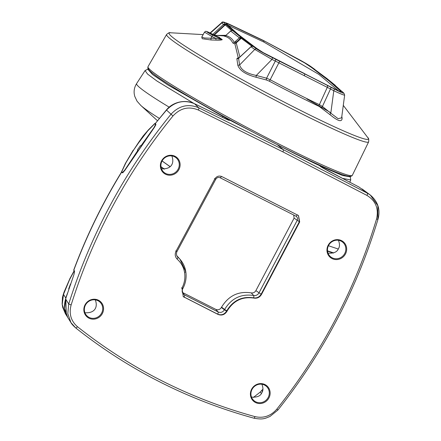 <?xml version="1.0" encoding="UTF-8"?>
<svg xmlns="http://www.w3.org/2000/svg" width="441" height="441" viewBox="0 0 441 441"><rect width="100%" height="100%" fill="white"/><g stroke="black" fill="none" stroke-linecap="round" stroke-linejoin="round"><path stroke-width="0.66" d="M283.034 151.947L198.323 110.007C188.781 106.066 180.33 108.056 172.971 115.977C126.876 172.729 92.935 235.72 71.139 304.963C68.813 313.705 70.918 320.954 77.462 326.709C130.299 368.604 189.465 398.57 254.953 416.618C263.503 418.542 270.791 416.045 276.816 409.143C322.288 351.879 355.523 288.524 376.526 219.083C378.924 208.648 375.726 200.76 366.934 195.413L283.034 151.947L283.497 149.747L198.77 107.797C188.285 103.464 179.007 105.636 170.937 114.318C124.665 171.29 90.592 234.518 68.724 304.014L67.809 313.65L70.94 322.586L75.659 327.867A2.04 0.634 128.5 0 0 75.698 327.911C128.744 369.971 188.153 400.064 253.922 418.189A2.04 0.584 105.3 0 1 253.818 418.112M175.016 156.279A10.171 9.669 -51.1 0 1 175.347 173.517A10.171 9.669 -51.1 0 1 160.381 165.932A10.171 9.669 -51.1 0 1 175.016 156.279M341.582 240.654A10.171 9.669 -51.1 0 1 341.918 257.886A10.171 9.669 -51.1 0 1 326.952 250.306A10.171 9.669 -51.1 0 1 341.582 240.654M265.041 384.607A10.171 9.669 -51.1 0 1 265.377 401.845A10.171 9.669 -51.1 0 1 250.411 394.26A10.171 9.669 -51.1 0 1 265.041 384.607M214.806 178.93C216.603 176.257 218.934 175.463 221.801 176.565L298.491 215.528L299.687 221.961L261.48 294.456C259.71 297.361 257.202 298.579 253.961 298.105C242.385 296.363 233.443 300.663 227.148 310.993L226.972 311.329C224.684 314.802 221.685 315.828 217.986 314.4L183.302 296.683L181.957 288.105C184.525 283.161 185.407 278.006 184.597 272.648C183.688 267.301 181.262 262.847 177.321 259.286C175.06 256.965 174.636 254.27 176.053 251.183L214.806 178.93M98.47 300.238A10.171 9.669 -51.1 0 1 98.806 317.47A10.171 9.669 -51.1 0 1 83.84 309.891A10.171 9.669 -51.1 0 1 98.47 300.238M377.876 219.138L377.838 205.666L370.242 194.983L367.414 193.224A2.04 0.623 117.4 0 1 366.934 195.413M174.52 156.764A9.47 9.002 128.9 0 0 162.735 159.907A9.47 9.002 128.9 0 0 163.589 172.001A9.47 9.002 128.9 0 0 177.084 170.772A9.47 9.002 128.9 0 0 175.457 157.316A9.47 9.002 128.9 0 0 174.52 156.764M341.091 241.133A9.47 9.002 128.9 0 0 329.306 244.275A9.47 9.002 128.9 0 0 330.16 256.375A9.47 9.002 128.9 0 0 343.655 255.141A9.47 9.002 128.9 0 0 342.029 241.685A9.47 9.002 128.9 0 0 341.091 241.133M264.55 385.092A9.47 9.002 128.9 0 0 252.765 388.234A9.47 9.002 128.9 0 0 253.614 400.329A9.47 9.002 128.9 0 0 267.114 399.099A9.47 9.002 128.9 0 0 265.488 385.643A9.47 9.002 128.9 0 0 264.55 385.092M183.142 296.545L217.656 314.135C221.36 315.563 224.353 314.538 226.646 311.059L226.823 310.729C233.118 300.393 242.054 296.098 253.63 297.835C256.871 298.314 259.38 297.096 261.149 294.191L299.362 221.696L298.447 215.511M97.979 300.718A9.47 9.002 128.9 0 0 86.193 303.86A9.47 9.002 128.9 0 0 87.042 315.954A9.47 9.002 128.9 0 0 100.542 314.725A9.47 9.002 128.9 0 0 98.916 301.269A9.47 9.002 128.9 0 0 97.979 300.718M359.106 187.083L343.131 178.715A5.788 1.488 -62.4 0 0 343.059 178.66L359.106 187.083A5.788 1.114 117.8 0 1 359.161 187.127L367.414 193.224L283.497 149.747L277.124 144.598L226.387 118.392C231.073 121.187 230.202 121.066 223.758 118.034A5.788 1.968 116.2 0 0 223.648 117.962L209.789 111.16A5.788 2.029 -63.9 0 0 209.657 111.11M71.139 304.963L68.724 304.014L65.621 298.976L64.684 308.628L67.804 317.575C64.375 311.826 63.647 305.624 65.615 298.965L73.906 274.693L74.512 271.353L73.812 270.168C86.53 236.095 102.439 203.483 121.529 172.337L122.565 172.844L124.687 170.606L154.554 127.151L155.905 124.329L155.359 123.436L166.516 110.074L172.971 115.977M198.323 110.007A2.04 0.623 -63.7 0 0 198.77 107.797L194.475 103.707C184.106 99.484 174.785 101.606 166.516 110.074A5.788 0.832 -138.8 0 1 166.522 109.826L155.359 123.436A0.342 0.331 148.7 0 0 155.331 123.816L155.331 123.816A0.342 0.331 148.7 0 0 155.392 123.882M328.898 171.284A5.788 1.549 117.5 0 1 328.986 171.317A5.788 1.549 117.5 0 1 329.063 171.373C321.715 167.426 318.86 165.656 320.491 166.064C308.187 160.348 293.734 153.192 277.124 144.598M161.467 168.771C171.257 169.498 174.658 163.264 171.852 155.916M328.038 253.151C333.71 253.531 337.178 252.031 338.434 248.652C339.824 246.684 339.824 243.895 338.434 240.29M251.497 397.104C257.169 397.49 260.631 395.99 261.893 392.611C263.283 390.638 263.283 387.848 261.893 384.249M214.475 178.666L215.726 179.189M184.542 272.317A2.04 0.485 -9.1 0 0 185.793 271.662A2.04 0.485 -9.1 0 0 185.755 271.59L179.956 259.198L177.508 256.745C175.937 255.438 176.516 251.921 177.023 251.491L215.77 179.25C216.906 177.574 218.334 177.067 220.053 177.723A2.04 0.623 116.9 0 1 220.048 177.717L295.911 216.145C297.488 217.181 297.907 218.615 297.157 220.445L258.944 292.945C257.698 294.974 255.94 295.828 253.674 295.503C241.128 293.618 231.442 298.276 224.618 309.472L227.148 310.993M176.858 255.736L179.95 259.192C183.054 262.759 185 266.915 185.793 271.662C186.67 277.477 185.716 283.061 182.938 288.397L182.761 288.728L181.824 288.353M184.377 297.377L184.046 297.113A2.04 0.623 -63.1 0 0 184.536 294.935L183.247 293.938C182.001 292.344 181.835 290.608 182.761 288.728L182.717 288.668M84.926 312.73C94.716 313.452 98.111 307.217 95.306 299.874M74.512 271.353A0.342 0.325 149.4 0 0 74.535 271.634L73.906 274.693L65.615 298.965M155.304 123.265L155.866 124.682A0.342 0.331 -31.3 0 1 155.905 124.329M155.866 124.682L154.554 127.151L122.923 172.685A0.342 0.331 116.1 0 0 122.565 172.844M73.834 270.454L73.812 270.168A0.342 0.325 149.4 0 0 73.834 270.454L74.529 271.634M122.063 172.056L121.887 172.177A0.342 0.331 -63.9 0 0 121.529 172.337L121.418 172.238C102.351 203.351 86.458 235.924 73.752 269.958M166.522 109.826C172.707 102.191 184.696 99.071 194.327 103.618L209.789 111.16A5.788 2.029 -63.9 0 1 209.91 111.231L194.475 103.707A5.788 2.381 -64.2 0 0 194.327 103.618A5.788 2.381 -64.2 0 0 194.161 103.558M350.463 175.942A114.346 7.084 -152 0 1 246.172 128.513A114.346 7.084 -152 0 1 148.534 68.576M148.259 69.099L148.06 69.474L152.553 74.551L167.823 84.942L226.387 118.392M320.491 166.064L342.42 175.457L349.983 176.835L350.182 176.461M222.843 116.562A2.723 0.623 118.4 0 0 222.137 117.223M320.723 166.665L343.059 178.66M323.435 168.286A2.723 2.045 -65.4 0 0 322.955 167.277M293.706 215.032L294.103 218.119L255.885 290.625C254.788 292.422 253.239 293.171 251.232 292.885C238.46 290.939 228.57 295.696 221.564 307.151L221.388 307.482C219.976 309.632 218.124 310.266 215.825 309.384L182.398 292.449M66.332 314.769L65.77 298.011L67.374 293.491M148.187 68.978L145.067 70.571L147.564 74.082L157.024 81.078L193.781 103.365M342.525 178.385L350.744 179.939L350.259 176.461M65.77 298.011L63.51 294.362L69.601 279.572L74.336 270.686M70.814 284.202L70.499 284.01L68.658 288.927M67.308 316.732L65.428 313.755L62.231 304.373L63.51 294.362A9.531 1.51 20.1 0 1 63.416 293.993L62.479 297.3L62.12 303.937L62.721 307.421L65.428 313.755M164.217 169.124L160.976 166.83M137.801 150.453L124.72 170.154L122.648 172.343L121.65 171.858L125.939 162.707L133.414 150.342L138.788 142.575L147.796 130.823L154.857 123.618L155.453 124.599L154.135 127.355L140.888 145.965M162.084 160.943L170.066 166.588M328.435 245.736L338.23 249.027M333.247 253.062L327.542 251.15M164.416 169.112L160.959 166.665M137.873 150.348L137.394 150.012L137.636 150.337M140.723 145.85L140.376 145.673L137.394 150.012M140.376 145.673L140.855 146.01M162.056 160.993L170.022 166.626M155.293 123.75L154.857 123.618M333.661 252.919L327.509 250.846M262.924 389.171L260.069 392.203L253.388 397.451M341.819 116.402L342.106 118.138C342.062 122.422 338.032 121.269 330.028 114.688L319.212 106.435A90.813 5.623 -152 0 1 269.412 81.21L266.397 79.981L256.171 77.274C245.907 74.601 239.799 70.621 237.848 65.334L236.856 58.697L238.234 57.694L234.877 43.83L232.804 43.009C230.99 39.354 228.157 37.061 224.304 36.14L225.23 36.035M224.943 35.98L214.817 35.274M201.928 37.072L204.492 37.987L215.93 38.439L221.702 39.514L218.83 37.193L222.264 39.635C221.338 40.131 219.293 40.296 216.118 40.131L211.156 39.982L202.248 38.72L201.757 37.033M262.439 391.376L261.634 390.698M216.118 40.131A1.499 0.32 -88.3 0 1 215.93 38.439L211.917 36.482L210.963 38.29A1.499 0.32 -88.3 0 0 211.156 39.982M219.442 37.358A1.499 1.461 133.8 0 1 218.852 37.209L209.712 32.832C204.155 30.032 207.413 32.667 212.292 34.916L221.702 39.514A1.499 1.378 126.1 0 0 222.264 39.635M209.646 32.799A1.499 0.529 115.6 0 1 209.684 32.816L218.775 37.171M319.212 106.435A2.04 1.213 115.4 0 1 319.378 104.649L322.426 106.479A2.04 0.595 -52.7 0 0 321.71 108.001M238.961 57.837L238.234 57.694L238.923 57.87L238.57 58.306L239.617 64.97C241.21 70.042 246.767 73.537 256.287 75.45L266.59 78.2L270.217 79.749A89.65 5.551 28 0 0 319.378 104.649L327.305 87.362L330.491 88.994L322.426 106.479L330.805 113.194A2.04 0.584 -50 0 0 330.028 114.688M341.67 117.499L342.106 118.138M344.493 94.876C345.011 95.697 341.444 94.313 333.793 90.719L330.805 113.194L338.082 118.662L341.626 117.857L344.647 95.113L343.991 93.316A1.907 1.869 136 0 0 343.539 92.974C343.914 93.701 340.777 92.34 334.14 88.889L327.156 85.284A1.907 1.141 116.2 0 1 327.305 87.362L278.877 62.831L269.412 81.21M213.747 34.762L214.293 34.525L214.006 34.883M217.391 35.418L225.924 35.33M225.869 35.429L225.726 35.561A2.04 1.929 -75.9 0 1 224.304 36.14M239.794 37.579L240.367 38.521L239.794 37.579L239.204 37.937L234.309 42.496L236.861 41.752L240.301 38.543L230.621 31.002L225.726 35.561C229.59 36.498 232.451 38.814 234.309 42.496A2.04 1.918 -27.5 0 1 232.804 43.009M252.241 46.503L241.233 38.295L237.175 42.071L236.861 41.752L234.877 43.83L236.26 43.025L239.893 56.972M237.848 65.334L239.617 64.97L254.782 49.436L251.023 46.746L238.57 58.306A2.04 1.819 -9.6 0 1 236.856 58.697M239.623 57.336L238.768 57.986L239.32 57.87M266.397 79.981A2.04 0.634 -73.7 0 1 266.59 78.2L275.322 61.045L271.976 59.408L256.287 75.45A2.04 0.628 -76.4 0 0 256.171 77.274M212.292 34.916A1.499 0.38 116 0 1 211.917 36.482L204.497 32.165L201.923 36.807M215.175 35.892L213.477 35.412L207.171 31.939L215.175 35.892M210.329 33.125L221.911 22.866L221.795 22.557L210.032 32.981M212.86 34.332L223.471 24.481L221.911 22.866A1.907 1.869 -43.1 0 1 224.039 22.563C223.686 21.791 226.878 23.042 233.62 26.306L263.47 40.5L304.549 62.837L311.434 67.445L329.085 80.935L340.728 91.27C342.001 92.334 340.75 91.96 336.985 90.157L272.279 57.556C265.333 54.122 260.173 51.283 256.805 49.039L252.991 46.316L251.464 46.404M214.574 34.811L214.293 34.525L224.524 25.032L223.471 24.481L224.067 24.123L225.627 24.194L226.36 24.641A0.888 0.865 134.8 0 0 225.373 24.79L214.332 35.043M231.586 30.479L225.07 24.757L225.627 24.194L224.039 22.563M232.556 30.578A0.888 0.612 113.6 0 1 232.622 30.6A0.888 0.612 113.6 0 1 232.672 30.627A0.888 0.849 -49.5 0 1 233.019 30.716L231.299 30.572L230.709 30.92M236.018 42.937L237.175 42.071M251.568 46.889L251.034 46.63L238.923 57.87M272.279 57.556A1.907 0.579 -63.9 0 1 271.976 59.408L254.782 49.436A1.907 1.725 -54.7 0 1 256.805 49.039M275.625 59.193A1.907 0.579 -63.9 0 1 275.322 61.045L278.877 62.831L279.737 61.26M330.838 87.158A1.907 0.579 -62.3 0 1 330.491 88.994L333.793 90.719A1.907 0.579 -62.3 0 0 334.14 88.889M341.962 91.381L341.207 90.907A0.888 0.865 -45.9 0 1 341.395 91.039L334.669 84.997A0.888 0.849 130.3 0 0 334.521 84.892L325.342 77.478A0.888 0.832 -52.2 0 1 325.464 77.555L325.464 77.555A0.888 0.832 -52.2 0 1 325.502 77.588M335.083 85.35A0.888 0.612 -64.5 0 0 334.857 84.997L326.461 78.173M334.857 84.997L335.695 86.05M326.191 77.996L314.477 69.287A0.888 0.81 126.2 0 0 314.378 69.226L315.133 69.766M295.415 57.606A1.907 0.584 117.6 0 1 295.448 57.622A1.907 0.584 117.6 0 1 295.476 57.639C302.328 61.26 307.427 64.21 310.773 66.492L314.571 69.248A0.888 0.695 -65.5 0 1 314.808 69.529M263.398 40.467L295.476 57.639M236.894 27.91A1.907 0.573 116.1 0 1 236.933 27.926L233.581 26.284A1.907 0.573 116.1 0 1 233.62 26.306M225.07 24.757L224.524 25.032L224.067 24.123M239.91 37.535L242.192 38.13A0.888 0.832 127.7 0 0 241.233 38.295L240.863 38.279L241.343 37.634L232.672 30.627M240.863 38.279L236.878 41.768M252.842 46.25A0.888 0.81 -54.1 0 1 253.189 46.322L252.93 46.283A0.888 0.689 112.6 0 1 252.991 46.316M251.023 46.746L251.568 46.349M304.406 75.698L304.737 73.856L327.156 85.284M341.4 91.05L343.539 92.974M304.158 73.399L263.249 52.65L256.298 48.141L238.763 34.867L227.154 24.498C223.317 21.681 232.175 25.655 240.951 30.038L264.005 40.936L263.79 42.011L318.893 74.424L338.6 90.923M232.776 30.672L231.299 30.572M231.233 30.6L225.693 35.545L224.651 36.046L225.368 36.041M252.814 46.25A0.888 0.689 112.6 0 1 252.93 46.283L251.034 46.63M340.667 91.745C339.779 91.188 343.71 93.564 332.338 87.781L276.49 59.436C268.674 55.698 262.819 52.556 258.933 50.009L247.153 41.399C237.247 33.83 230.472 28.053 226.817 24.057L226.922 24.255M227.887 25.165L263.79 42.011M376.526 219.083L377.987 219.271C380.6 209.707 378.02 201.614 370.242 194.983L362.061 188.935M276.816 409.143L277.918 410.014L269.925 416.508C265.289 418.184 263.663 419.992 253.922 418.189A2.04 0.584 105.3 0 0 254.953 416.618M77.462 326.709A2.04 0.634 128.5 0 1 75.698 327.911C73.112 325.618 71.525 323.843 70.94 322.586L67.804 317.575M226.972 311.329L224.441 309.808C222.837 312.239 220.737 312.961 218.141 311.958A2.04 0.623 -63.1 0 1 217.656 314.135L217.986 314.4M251.232 292.885L253.674 295.503A2.04 0.573 -77.7 0 1 253.63 297.835L253.961 298.105M255.885 290.625L261.48 294.456M294.103 218.119L299.687 221.961M209.91 111.231L223.758 118.034M343.131 178.715L329.063 171.373M221.421 176.394A2.04 0.623 116.9 0 1 220.053 177.723L295.911 216.145A2.04 0.623 -63.1 0 0 295.911 216.145A2.04 0.623 -63.1 0 0 297.289 214.8M175.722 250.918L176.979 251.431M177.017 258.994A2.04 0.634 -48.5 0 0 177.872 257.109L177.205 256.348M181.626 287.835L182.938 288.397M215.825 309.384L218.141 311.958L184.536 294.935L182.464 292.631M122.956 172.696L121.887 172.177M221.564 307.151L224.618 309.472L224.441 309.808L221.388 307.482M352.331 175.325A115.707 7.166 -152 0 1 262.72 135.712A115.707 7.166 -152 0 1 151.836 71.216A115.707 7.166 -152 0 1 148 66.685L147.812 68.079C148.606 69.38 146.875 67.589 149.626 70.714C156.406 77.649 190.308 98.255 231.167 120.448C254.655 133.199 276.92 144.698 297.962 154.94C321.401 166.301 337.437 173.23 346.064 175.739L349.774 176.461C351.234 176.295 352.083 175.915 352.326 175.325L368.637 141.881A114.406 7.084 -152 0 1 280.029 102.714A114.406 7.084 -152 0 1 170.402 38.94A114.406 7.084 -152 0 1 166.61 34.459L148 66.679M74.297 270.509L69.915 278.58A6.042 3.782 29.9 0 0 69.601 279.572M145.067 70.571L136.611 83.592A117.83 7.299 28 0 0 169.228 107.18M155.822 124.935L155.453 124.599M136.611 83.592C134.604 86.833 133.81 90.234 134.229 93.801L134.726 96.287L137.041 101.187L140.795 105.421A106.788 6.615 28 0 0 159.278 118.359M69.915 278.58L64.072 292.074A9.107 1.913 21 0 0 64.121 292.526M368.637 141.881C368.891 139.295 368.648 137.923 367.91 137.774A112.835 6.99 -152 0 1 273.354 96.441A112.835 6.99 -152 0 1 169.046 33.295A112.835 6.99 -152 0 1 170.397 32.766M306.942 99.004A112.835 6.99 -152 0 1 330.86 112.78M154.819 123.491L148.385 129.919A5.954 3.655 46.7 0 0 147.796 130.823M138.788 142.575A9.531 0.513 -144.6 0 1 138.65 142.338L143.143 135.955L148.385 129.919M138.65 142.338L133.414 150.342M125.939 162.707A5.865 3.396 -157.3 0 0 125.371 163.479A5.865 3.396 -157.3 0 0 125.371 163.484L133.221 150.188M260.069 392.203L261.458 393.35M204.497 32.165C206.338 30.931 204.668 30.837 209.684 32.816A1.499 0.529 115.6 0 1 209.712 32.832M334.521 84.892L341.207 90.907M314.378 69.226L325.342 77.478M292.118 55.88A1.907 0.584 117.6 0 1 292.151 55.891L295.448 57.622C302.576 61.393 307.752 64.392 310.971 66.613L310.971 66.613A1.907 1.725 125.8 0 0 310.773 66.492M240.538 29.641A1.907 1.136 114.5 0 1 240.626 29.674L263.431 40.478L292.151 55.891A1.907 0.584 117.6 0 1 292.179 55.913M236.966 27.948A1.907 0.573 116.1 0 0 236.933 27.926L240.626 29.674A1.907 1.136 114.5 0 1 240.703 29.718M233.019 30.716L226.36 24.641M253.189 46.322L242.192 38.13M377.987 219.271C356.901 288.976 323.545 352.557 277.918 410.014M227.997 119.991L223.648 117.962M122.052 172.051L121.418 172.238M350.744 179.939L349.79 182.183M64.072 292.074L63.416 293.993M203.141 34.613L170.419 32.766C169.746 32.27 168.473 32.838 166.61 34.459M157.387 120.669L140.795 105.421M343.285 105.371L367.91 137.774M121.567 171.786L125.371 163.484M342.365 91.684L343.991 93.316M310.971 66.613L314.758 69.364M233.581 26.284C225.125 22.177 222.121 21.218 221.795 22.557M335.717 86.083L335.154 85.196M315.155 69.783L314.753 69.358"/></g></svg>
